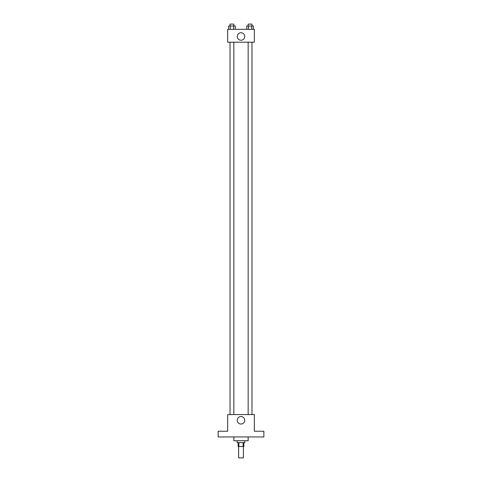 <?xml version="1.0" encoding="UTF-8"?>
<svg xmlns="http://www.w3.org/2000/svg" width="482" height="482" viewBox="0 0 482 482"><rect width="100%" height="100%" fill="white"/><g stroke="black" fill="none" stroke-linecap="round" stroke-linejoin="round"><path stroke-width="0.72" d="M238.62 446.471L238.62 457.9L243.38 457.9L243.38 446.471M243.133 442.663L243.133 446.471L238.144 446.471L238.144 442.663M243.133 446.471L243.856 446.471L243.856 442.663M244.808 440.759L244.808 442.663L237.192 442.663L237.192 440.759M238.867 442.663L238.867 446.471M233.854 436.951L233.854 440.759L248.146 440.759L248.146 436.951M263.859 436.951L218.141 436.951L218.141 431.233L227.667 431.233L227.667 414.568L254.333 414.568L254.333 431.233L263.859 431.233L263.859 436.951M244.748 420.28A3.748 3.748 0 0 1 239.126 423.527A3.748 3.748 0 0 1 239.126 417.038A3.748 3.748 0 0 1 244.748 420.28M248.164 414.568L248.164 42.193M233.836 42.193L233.836 414.568M254.333 42.193L227.667 42.193L227.667 29.336L254.333 29.336L254.333 42.193M244.748 36.481A3.748 3.748 0 0 1 239.126 39.723A3.748 3.748 0 0 1 239.126 33.24A3.748 3.748 0 0 1 244.748 36.481M253.363 29.336L253.363 26.004L246.766 26.004L246.766 29.336M251.718 26.004L251.718 29.336M248.417 26.004L248.417 29.336M248.164 26.004L248.164 24.1L251.972 24.1L251.972 26.004M235.234 29.336L235.234 26.004L228.637 26.004L228.637 29.336M233.583 26.004L233.583 29.336M230.282 26.004L230.282 29.336M230.028 26.004L230.028 24.1L233.836 24.1L233.836 26.004M251.972 414.568L251.972 42.193M230.028 42.193L230.028 414.568"/></g></svg>

